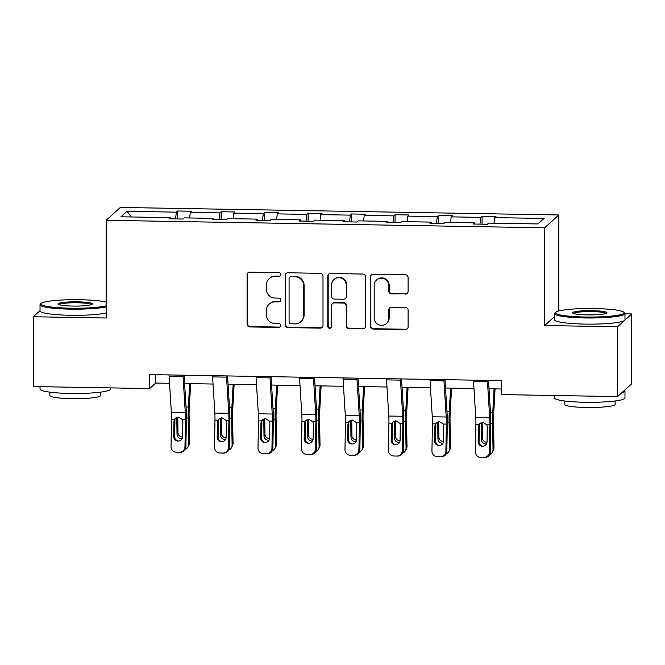 <?xml version="1.0" encoding="UTF-8"?>
<svg xmlns="http://www.w3.org/2000/svg" width="665" height="665" viewBox="0 0 665 665"><rect width="100%" height="100%" fill="white"/><g stroke="black" fill="none" stroke-linecap="round" stroke-linejoin="round"><path stroke-width="1" d="M280.796 274.579A1.937 1.904 -132.1 0 0 278.876 272.625L249.807 272.126A2.76 2.718 -132.1 0 0 247.072 274.82L247.072 324.154A2.76 2.718 -132.1 0 0 249.807 326.939L278.876 327.438A1.937 1.904 -132.1 0 0 280.796 325.551A1.937 1.904 -132.1 0 0 278.876 323.597L275.119 323.539A8.836 8.687 -132.1 0 1 266.357 314.62L266.357 310.505A8.836 8.687 -132.1 0 1 275.119 301.885L278.876 301.952A1.937 1.904 -132.1 0 0 280.796 300.065A1.937 1.904 -132.1 0 0 278.876 298.111L275.119 298.045A8.836 8.687 -132.1 0 1 266.357 289.125L266.357 285.019A8.836 8.687 -132.1 0 1 275.119 276.399L278.876 276.465A1.937 1.904 -132.1 0 0 280.796 274.579M405.359 294.113A2.76 2.718 -132.1 0 0 408.102 291.42L408.102 277.579A2.76 2.718 -132.1 0 0 405.359 274.795L373.073 274.238A2.76 2.718 -132.1 0 0 370.339 276.931L370.339 326.266A2.76 2.718 -132.1 0 0 373.073 329.05L405.359 329.607A2.76 2.718 -132.1 0 0 408.102 326.914L408.102 310.198A2.76 2.718 -132.1 0 0 405.359 307.405L391.544 307.172A2.76 2.718 -132.1 0 0 388.809 309.865L388.809 318.153A7.39 7.265 -132.1 0 1 378.543 324.695A7.39 7.265 -132.1 0 1 374.171 317.903L374.171 285.426A7.39 7.265 -132.1 0 1 384.428 278.893A7.39 7.265 -132.1 0 1 388.809 285.676L388.809 291.095A2.76 2.718 -132.1 0 0 391.544 293.88L405.75 293.772A2.76 2.718 -132.1 0 0 407.396 293.24M554.627 316.507L544.643 325.534L617.544 326.781L617.544 396.581L631.75 383.738L631.75 313.938L624.975 313.822M544.643 325.534L544.643 227.804L106.151 220.29L120.357 207.447L558.849 214.97L544.643 227.804M40.025 310.638L33.25 316.756L106.151 318.011L106.151 220.29M33.25 316.756L33.25 386.565L149.633 388.56L155.718 383.057L169.55 383.289M617.544 396.581L501.161 394.586L501.161 380.629L149.633 374.594L149.633 388.56M322.999 276.125A2.76 2.718 -132.1 0 0 320.264 273.332L287.978 272.783A2.76 2.718 -132.1 0 0 285.243 275.476L285.243 324.803A2.76 2.718 -132.1 0 0 287.978 327.596L320.264 328.144A2.76 2.718 -132.1 0 0 322.999 325.451L322.999 276.125M330.53 273.515L362.816 274.063A2.76 2.718 -132.1 0 1 365.55 276.856L365.55 326.183A2.76 2.718 -132.1 0 1 362.816 328.876L348.992 328.643A2.76 2.718 -132.1 0 1 346.257 325.85L346.257 305.85A2.76 2.718 -132.1 0 0 343.522 303.057L334.354 302.899A2.76 2.718 -132.1 0 0 331.619 305.592L331.619 326.424A1.937 1.904 -132.1 0 1 328.934 328.136A1.937 1.904 -132.1 0 1 327.787 326.357L327.787 276.208A2.76 2.718 -132.1 0 1 330.53 273.515M617.544 326.781L631.75 313.938M537.985 223.947L488.642 223.099L487.354 224.263L473.413 224.022L474.702 222.858L445.151 222.351L443.871 223.515L429.931 223.274L431.219 222.11L401.668 221.603L400.38 222.767L386.44 222.534L387.728 221.37L358.177 220.863L356.889 222.027L342.957 221.786L344.237 220.622L314.695 220.115L313.406 221.279L299.466 221.038L300.755 219.874L271.204 219.367L269.915 220.531L255.983 220.29L257.264 219.126L227.721 218.627L226.433 219.782L212.492 219.55L213.781 218.386L184.23 217.879L182.942 219.043L169.001 218.802L170.29 217.638L120.947 216.79L127.015 211.304L176.358 212.152L177.646 210.988L191.587 211.229L190.298 212.393L219.849 212.9L221.129 211.736L235.069 211.977L233.781 213.141L263.332 213.648L264.62 212.484L278.56 212.725L277.272 213.881L306.823 214.388L308.111 213.232L322.043 213.465L320.763 214.629L350.305 215.136L351.594 213.972L365.534 214.213L364.245 215.377L393.796 215.884L395.085 214.72L409.017 214.961L407.736 216.125L437.279 216.632L438.568 215.468L452.508 215.709L451.219 216.865L480.77 217.372L482.058 216.216L495.999 216.449L494.71 217.613L544.053 218.461L537.985 223.947M479.947 224.13L480.77 217.372M450.538 222.443L451.219 216.865M474.893 224.047L474.702 222.858M436.456 223.39L437.279 216.632M407.055 221.703L407.736 216.125M431.402 223.299L431.219 222.11M392.965 222.642L393.796 215.884M363.564 220.955L364.245 215.377M387.911 222.559L387.728 221.37M349.482 221.894L350.305 215.136M320.081 220.206L320.763 214.629M344.428 221.811L344.237 220.622M305.991 221.154L306.823 214.388M276.59 219.458L277.272 213.881M300.937 221.063L300.755 219.874M262.509 220.406L263.332 213.648M233.099 218.719L233.781 213.141M257.455 220.315L257.264 219.126M219.018 219.658L219.849 212.9M189.616 217.97L190.298 212.393M213.964 219.575L213.781 218.386M175.535 218.91L176.358 212.152M127.015 211.304L131.288 216.973M558.849 310.929L558.849 214.97M184.596 383.547L213.041 384.038M228.087 384.295L256.532 384.786M271.569 385.043L300.015 385.534M315.06 385.791L343.506 386.274M358.543 386.531L386.988 387.022M402.034 387.279L430.479 387.77M445.517 388.028L473.962 388.518M489.008 388.776L501.161 388.983M155.718 374.703L155.718 383.057M170.481 218.827L170.29 217.638M494.029 223.191L494.71 217.613M177.646 218.951L177.646 210.988M221.129 219.691L221.129 211.736M264.62 220.439L264.62 212.484M308.111 221.187L308.111 213.232M351.594 221.935L351.594 213.972M395.085 222.675L395.085 214.72M438.568 223.423L438.568 215.468M482.058 224.172L482.058 216.216M280.356 275.792A1.937 1.904 -132.1 0 1 279.267 276.116L275.501 276.05A8.836 8.687 -132.1 0 0 269.574 278.261L269.192 278.61M269.192 304.096L269.574 303.755A8.836 8.687 -132.1 0 1 275.501 301.536L279.267 301.602A1.937 1.904 -132.1 0 0 280.356 301.278M248.153 272.658A2.76 2.718 -132.1 0 0 247.455 274.47L247.455 323.805A2.76 2.718 -132.1 0 0 250.19 326.59L279.267 327.089A1.937 1.904 -132.1 0 0 280.356 326.764M286.324 273.307A2.76 2.718 -132.1 0 0 285.626 275.127L285.626 324.462A2.76 2.718 -132.1 0 0 288.361 327.247L320.646 327.803A2.76 2.718 -132.1 0 0 322.301 327.271M290.987 276.673A1.937 1.904 -132.1 0 0 289.076 278.552L289.076 321.86A1.937 1.904 -132.1 0 0 290.987 323.805L294.952 323.88A8.836 8.687 -132.1 0 0 303.714 315.26L303.714 285.659A8.836 8.687 -132.1 0 0 294.952 276.74L291.37 276.324A1.937 1.904 -132.1 0 0 290.073 276.806L289.691 277.155M300.879 321.661L301.262 321.32A8.836 8.687 -132.1 0 0 304.096 314.911L303.714 315.26M291.37 276.324L295.335 276.391A8.836 8.687 -132.1 0 1 304.096 285.31L304.096 314.911M332.508 303.589L332.891 303.248A2.76 2.718 -132.1 0 1 334.744 302.558L343.905 302.708A2.76 2.718 -132.1 0 1 346.64 305.501L346.64 325.509A2.76 2.718 -132.1 0 0 349.383 328.294L363.198 328.527A2.76 2.718 -132.1 0 0 364.852 328.003M328.876 274.038A2.76 2.718 -132.1 0 0 328.178 275.859L328.178 326.008A1.937 1.904 -132.1 0 0 331.178 327.637M346.257 285.086A7.39 7.265 -132.1 0 0 333.988 279.483A7.39 7.265 -132.1 0 0 331.619 284.836L331.619 296.274A2.76 2.718 -132.1 0 0 334.354 299.067L343.522 299.225A2.76 2.718 -132.1 0 0 346.257 296.532L346.64 284.736A7.39 7.265 -132.1 0 0 334.37 279.134L333.988 279.483M345.376 298.527L345.758 298.186A2.76 2.718 -132.1 0 0 346.64 296.183L346.257 296.532M346.64 284.736L346.64 296.183M376.531 280.073L376.922 279.724A7.39 7.265 -132.1 0 1 389.191 285.335L389.191 290.746A2.76 2.718 -132.1 0 0 391.926 293.531L405.75 293.772M386.44 323.514L386.831 323.165A7.39 7.265 -132.1 0 0 389.191 317.812L388.809 318.153M389.89 307.696A2.76 2.718 -132.1 0 0 389.191 309.516L389.191 317.812M371.427 274.77A2.76 2.718 -132.1 0 0 370.721 276.59L370.721 325.916A2.76 2.718 -132.1 0 0 373.456 328.709L405.75 329.258A2.76 2.718 -132.1 0 0 407.396 328.734M189.658 383.639L188.361 407.03A21.105 2.86 91 0 0 188.153 418.044L188.619 444.361L189.567 442.624A5.628 5.403 28.8 0 1 188.927 445.234L187.971 446.971A5.628 5.403 -151.2 0 0 188.619 444.361M190.647 383.655L189.242 408.967A14.073 1.904 91 0 0 189.101 416.307L189.567 442.624M185.269 449.34A5.628 5.403 -151.2 0 0 187.971 446.971M182.035 438.767A4.505 4.323 28.8 0 1 177.015 434.345L176.799 417.853L175.909 417.836M177.813 417.105L177.962 432.616A4.505 4.323 -151.2 0 0 182.592 437.055M182.991 375.168A9.85 1.33 91 0 0 183.05 376.39L185.286 412.541A14.073 1.904 -89 0 1 185.427 419.632L184.961 446.789L185.909 446.805A5.628 5.578 90.8 0 1 180.24 452.333L179.317 452.316A5.628 5.578 -89.2 0 0 184.961 446.789M184.08 375.185L186.167 409.008A21.105 2.86 -89 0 1 186.375 419.648L185.909 446.805M169.051 374.927A9.85 1.33 91 0 0 169.109 376.149L171.346 412.3A14.073 1.904 -89 0 1 171.487 419.391L171.021 446.548A5.628 5.578 -89.2 0 0 176.499 452.275L180.257 452.333M175.494 418.16L173.956 421.527L173.706 436.464L174.654 436.481L174.937 420.305M174.654 436.481A4.505 4.464 -89.2 0 0 178.577 441.02M173.956 421.527L174.962 418.726L178.469 417.071L182.418 419.582L182.883 421.676L182.626 436.614A4.505 4.464 90.8 0 1 178.087 441.045A4.505 4.464 90.8 0 1 173.706 436.464M106.151 302.101A34.331 4.273 0 0 0 79.883 299.724A34.331 4.273 0 0 0 41.139 303.423A34.331 4.273 0 0 0 70.515 308.186A34.331 4.273 0 0 0 106.151 305.809M106.151 306.873A35.178 4.381 180 0 1 70.399 309.134A35.178 4.381 180 0 1 40.025 304.794A35.178 4.381 180 0 1 40.307 304.246L41.139 303.423M77.539 301.835A17.165 2.136 180 0 1 92.227 304.221A17.165 2.136 180 0 1 72.859 306.075A17.165 2.136 180 0 1 58.171 304.221A17.165 2.136 180 0 1 77.539 301.835M91.471 304.637A16.317 2.028 0 0 0 77.431 302.783A16.317 2.028 0 0 0 58.927 304.637M110.373 387.886L110.373 389.116A35.178 4.381 180 0 1 70.399 393.456A35.178 4.381 180 0 1 40.025 389.116L40.025 386.681M100.523 392.151L100.523 395.534A25.328 3.15 180 0 1 71.745 398.659A25.328 3.15 180 0 1 49.875 395.534L49.875 392.151M106.151 313.016A35.178 4.381 180 0 1 70.399 315.276A35.178 4.381 180 0 1 40.025 310.937L40.025 304.794M594.485 308.543A34.331 4.273 0 0 0 555.74 312.242A34.331 4.273 0 0 0 585.117 317.014A34.331 4.273 0 0 0 623.861 312.242A34.331 4.273 0 0 0 594.485 308.543M623.861 312.242L624.693 313.074A35.178 4.381 180 0 1 624.975 313.622A35.178 4.381 180 0 1 585 317.961A35.178 4.381 180 0 1 554.627 313.622A35.178 4.381 180 0 1 554.901 313.074L555.74 312.242M592.141 310.663A17.165 2.136 180 0 1 606.829 313.049A17.165 2.136 180 0 1 587.461 314.902A17.165 2.136 180 0 1 572.773 313.049A17.165 2.136 180 0 1 592.141 310.663M606.073 313.464A16.317 2.028 0 0 0 592.025 311.602A16.317 2.028 0 0 0 573.529 313.464M624.526 390.264A35.178 4.381 180 0 1 624.975 390.962L624.975 397.944A35.178 4.381 180 0 1 585 402.275A35.178 4.381 180 0 1 554.627 397.944L554.627 395.5M615.125 400.978L615.125 404.362A25.328 3.15 180 0 1 586.347 407.487A25.328 3.15 180 0 1 564.477 404.362L564.477 400.978M624.975 313.622L624.975 319.765A35.178 4.381 180 0 1 585 324.104A35.178 4.381 180 0 1 554.627 319.765L554.627 313.622M624.975 390.962A35.178 4.381 180 0 1 621.733 392.799M233.149 384.387L231.844 407.77A21.105 2.86 91 0 0 231.636 418.792L232.102 445.109L233.058 443.372A5.628 5.403 28.8 0 1 232.409 445.982L231.462 447.72A5.628 5.403 -151.2 0 0 232.102 445.109M234.138 384.403L232.725 409.707A14.073 1.904 91 0 0 232.592 417.055L233.058 443.372M228.752 450.08A5.628 5.403 -151.2 0 0 231.462 447.72M225.526 439.515A4.505 4.323 28.8 0 1 220.497 435.093L220.29 418.593L219.4 418.576M221.304 417.853L221.453 433.356A4.505 4.323 -151.2 0 0 226.083 437.794M276.632 385.126L275.335 408.518A21.105 2.86 91 0 0 275.127 419.532L275.593 445.849L276.54 444.112A5.628 5.403 28.8 0 1 275.9 446.73L274.944 448.459A5.628 5.403 -151.2 0 0 275.593 445.849M277.621 385.143L276.216 410.455A14.073 1.904 91 0 0 276.075 417.803L276.54 444.112M272.243 450.828A5.628 5.403 -151.2 0 0 274.944 448.459M269.017 440.263A4.505 4.323 28.8 0 1 263.988 435.841L263.772 419.341L262.883 419.324M264.786 418.601L264.936 434.104A4.505 4.323 -151.2 0 0 269.574 438.543M226.474 375.916A9.85 1.33 91 0 0 226.541 377.138L228.777 413.281A14.073 1.904 -89 0 1 228.91 420.38L228.444 447.537L229.4 447.545A5.628 5.578 90.8 0 1 223.731 453.081L222.8 453.065M227.563 375.933L229.658 409.748A21.105 2.86 -89 0 1 229.866 420.396L229.4 447.545M212.542 375.675A9.85 1.33 91 0 0 212.601 376.897L214.837 413.048A14.073 1.904 -89 0 1 214.97 420.139L214.512 447.296A5.628 5.578 -89.2 0 0 219.99 453.015L222.775 453.065A5.628 5.578 -89.2 0 0 228.444 447.537M218.984 418.908L217.447 422.275L217.189 437.213L218.145 437.221L218.419 421.045M218.145 437.221A4.505 4.464 -89.2 0 0 222.06 441.768M217.447 422.275L218.444 419.465L221.952 417.82L225.909 420.33L226.366 422.425L226.108 437.362A4.505 4.464 90.8 0 1 221.578 441.784A4.505 4.464 90.8 0 1 217.189 437.213M269.965 376.664A9.85 1.33 91 0 0 270.023 377.886L272.259 414.029A14.073 1.904 -89 0 1 272.401 421.128L271.935 448.276L272.883 448.293A5.628 5.578 90.8 0 1 267.214 453.829L266.291 453.813A5.628 5.578 -89.2 0 0 271.935 448.276M271.054 376.681L273.14 410.496A21.105 2.86 -89 0 1 273.348 421.136L272.883 448.293M256.025 376.423A9.85 1.33 91 0 0 256.083 377.645L258.319 413.788A14.073 1.904 -89 0 1 258.461 420.887L257.995 448.044A5.628 5.578 -89.2 0 0 263.473 453.763L266.266 453.813A5.628 5.578 -89.2 0 0 266.274 453.813L267.23 453.829M262.467 419.648L260.938 423.023L260.68 437.952L261.628 437.969L261.91 421.793M261.628 437.969A4.505 4.464 -89.2 0 0 265.551 442.516M260.938 423.023L261.935 420.214L265.443 418.559L269.4 421.07L269.857 423.173L269.599 438.11A4.505 4.464 90.8 0 1 265.061 442.533A4.505 4.464 90.8 0 1 260.68 437.952M320.123 385.875L318.818 409.266A21.105 2.86 91 0 0 318.61 420.28L319.075 446.597L320.031 444.86A5.628 5.403 28.8 0 1 319.391 447.47L318.435 449.207A5.628 5.403 -151.2 0 0 319.075 446.597M321.112 385.891L319.707 411.203A14.073 1.904 91 0 0 319.566 418.543L320.031 444.86M315.725 451.577A5.628 5.403 -151.2 0 0 318.435 449.207M312.5 441.003A4.505 4.323 28.8 0 1 307.471 436.589L307.263 420.089L306.374 420.072M308.277 419.349L308.427 434.852A4.505 4.323 -151.2 0 0 313.057 439.291M313.448 377.404A9.85 1.33 91 0 0 313.514 378.626L315.75 414.777A14.073 1.904 -89 0 1 315.883 421.868L315.418 449.025L316.374 449.041A5.628 5.578 90.8 0 1 310.705 454.569L309.774 454.561A5.628 5.578 -89.2 0 0 315.418 449.025M314.537 377.429L316.631 411.244A21.105 2.86 -89 0 1 316.839 421.884L316.374 449.041M299.516 377.171A9.85 1.33 91 0 0 299.574 378.393L301.81 414.536A14.073 1.904 -89 0 1 301.952 421.635L301.486 448.784A5.628 5.578 -89.2 0 0 306.964 454.511L310.713 454.569M305.958 420.396L304.42 423.763L304.163 438.701L305.119 438.717L305.393 422.541M305.119 438.717A4.505 4.464 -89.2 0 0 309.034 443.264M304.42 423.763L305.418 420.962L308.934 419.307L312.882 421.818L313.34 423.921L313.082 438.858A4.505 4.464 90.8 0 1 308.552 443.281A4.505 4.464 90.8 0 1 304.163 438.701M363.605 386.623L362.309 410.014A21.105 2.86 91 0 0 362.101 421.028L362.566 447.346L363.514 445.608A5.628 5.403 28.8 0 1 362.874 448.218L361.926 449.956A5.628 5.403 -151.2 0 0 362.566 447.346M364.595 386.639L363.19 411.951A14.073 1.904 91 0 0 363.048 419.291L363.514 445.608M359.216 452.325A5.628 5.403 -151.2 0 0 361.926 449.956M355.991 441.751A4.505 4.323 28.8 0 1 350.962 437.329L350.746 420.829L349.857 420.82M351.76 420.089L351.918 435.6A4.505 4.323 -151.2 0 0 356.548 440.039M356.939 378.152A9.85 1.33 91 0 0 356.997 379.374L359.233 415.525A14.073 1.904 -89 0 1 359.374 422.616L358.909 449.773L359.865 449.789A5.628 5.578 90.8 0 1 354.187 455.317L353.265 455.301M358.028 378.169L360.122 411.992A21.105 2.86 -89 0 1 360.322 422.632L359.865 449.789M342.999 377.911A9.85 1.33 91 0 0 343.065 379.133L345.293 415.284A14.073 1.904 -89 0 1 345.434 422.375L344.969 449.532A5.628 5.578 -89.2 0 0 350.447 455.259L353.24 455.301A5.628 5.578 -89.2 0 0 358.909 449.773M349.441 421.144L347.911 424.511L347.654 439.449L348.601 439.465L348.884 423.281M348.601 439.465A4.505 4.464 -89.2 0 0 352.525 444.004M347.911 424.511L348.909 421.71L352.417 420.056L356.374 422.566L356.831 424.661L356.573 439.598A4.505 4.464 90.8 0 1 352.034 444.029A4.505 4.464 90.8 0 1 347.654 439.449M407.096 387.371L405.791 410.754A21.105 2.86 91 0 0 405.584 421.776L406.049 448.085L407.005 446.356A5.628 5.403 28.8 0 1 406.365 448.966L405.409 450.704A5.628 5.403 -151.2 0 0 406.049 448.085M408.086 387.387L406.681 412.691A14.073 1.904 91 0 0 406.539 420.039L407.005 446.356M402.699 453.065A5.628 5.403 -151.2 0 0 405.409 450.704M399.474 442.499A4.505 4.323 28.8 0 1 394.445 438.077L394.237 421.577L393.348 421.56M395.251 420.837L395.401 436.34A4.505 4.323 -151.2 0 0 400.031 440.779M400.43 378.9A9.85 1.33 91 0 0 400.488 380.122L402.724 416.265A14.073 1.904 -89 0 1 402.857 423.364L402.4 450.521L403.347 450.529A5.628 5.578 90.8 0 1 397.678 456.065L396.747 456.049A5.628 5.578 -89.2 0 0 402.4 450.521M401.519 378.917L403.605 412.732A21.105 2.86 -89 0 1 403.813 423.372L403.347 450.529M386.49 378.659A9.85 1.33 91 0 0 386.548 379.881L388.784 416.032A14.073 1.904 -89 0 1 388.925 423.123L388.46 450.28A5.628 5.578 -89.2 0 0 393.938 455.999L396.722 456.049A5.628 5.578 -89.2 0 0 396.739 456.049L397.687 456.065M392.932 421.884L391.394 425.259L391.136 440.197L392.092 440.205L392.367 424.029M392.092 440.205A4.505 4.464 -89.2 0 0 396.007 444.752M391.394 425.259L392.392 422.45L395.908 420.795L399.856 423.314L400.313 425.409L400.064 440.346A4.505 4.464 90.8 0 1 395.525 444.769A4.505 4.464 90.8 0 1 391.136 440.197M450.579 388.111L449.282 411.502A21.105 2.86 91 0 0 449.075 422.516L449.54 448.833L450.488 447.096A5.628 5.403 28.8 0 1 449.848 449.715L448.9 451.444A5.628 5.403 -151.2 0 0 449.54 448.833M451.577 388.127L450.163 413.439A14.073 1.904 91 0 0 450.03 420.787L450.488 447.096M446.19 453.813A5.628 5.403 -151.2 0 0 448.9 451.444M442.965 443.247A4.505 4.323 28.8 0 1 437.936 438.825L437.72 422.325L436.83 422.308M438.734 421.585L438.892 437.088A4.505 4.323 -151.2 0 0 443.522 441.527M443.912 379.649A9.85 1.33 91 0 0 443.971 380.87L446.207 417.013A14.073 1.904 -89 0 1 446.348 424.112L445.882 451.261L446.838 451.277A5.628 5.578 90.8 0 1 441.161 456.813L440.238 456.797A5.628 5.578 -89.2 0 0 445.882 451.261M445.001 379.665L447.096 413.48A21.105 2.86 -89 0 1 447.304 424.12L446.838 451.277M429.972 379.407A9.85 1.33 91 0 0 430.039 380.629L432.275 416.772A14.073 1.904 -89 0 1 432.408 423.871L431.942 451.028A5.628 5.578 -89.2 0 0 437.42 456.747L441.178 456.813M436.415 422.632L434.885 425.999L434.627 440.937L435.583 440.953L435.858 424.777M435.583 440.953A4.505 4.464 -89.2 0 0 439.499 445.5M434.885 425.999L435.883 423.198L439.39 421.544L443.347 424.054L443.804 426.157L443.547 441.095A4.505 4.464 90.8 0 1 439.008 445.517A4.505 4.464 90.8 0 1 434.627 440.937M494.07 388.859L492.765 412.25A21.105 2.86 91 0 0 492.565 423.264L493.023 449.582L493.979 447.844A5.628 5.403 28.8 0 1 493.339 450.454L492.383 452.192A5.628 5.403 -151.2 0 0 493.023 449.582M495.059 388.875L493.654 414.187A14.073 1.904 91 0 0 493.513 421.527L493.979 447.844M489.681 454.561A5.628 5.403 -151.2 0 0 492.383 452.192M486.448 443.987A4.505 4.323 28.8 0 1 481.427 439.573L481.211 423.073L480.321 423.056M482.225 422.325L482.374 437.836A4.505 4.323 -151.2 0 0 487.004 442.275M487.403 380.388A9.85 1.33 91 0 0 487.462 381.61L489.698 417.761A14.073 1.904 -89 0 1 489.839 424.852L489.374 452.009L490.321 452.025A5.628 5.578 90.8 0 1 484.652 457.553L483.729 457.545M488.492 380.413L490.579 414.228A21.105 2.86 -89 0 1 490.787 424.869L490.321 452.025M473.463 380.147A9.85 1.33 91 0 0 473.522 381.378L475.758 417.52A14.073 1.904 -89 0 1 475.899 424.619L475.433 451.768A5.628 5.578 -89.2 0 0 480.911 457.495L483.696 457.545A5.628 5.578 -89.2 0 0 489.374 452.009M479.906 423.381L478.368 426.747L478.118 441.685L479.066 441.701L479.34 425.525M479.066 441.701A4.505 4.464 -89.2 0 0 482.981 446.248M478.368 426.747L479.374 423.946L482.881 422.292L486.83 424.802L487.287 426.905L487.038 441.834A4.505 4.464 90.8 0 1 482.499 446.265A4.505 4.464 90.8 0 1 478.118 441.685M188.153 418.044L186.4 418.011M188.361 407.03L186.042 406.988M177.015 434.345L177.962 432.616M177.713 418.135L176.732 418.676M182.418 419.582L185.427 419.632M171.487 419.391L174.488 419.449M171.346 412.3L185.286 412.541M169.109 376.149L183.05 376.39M231.636 418.792L229.882 418.759M231.844 407.77L229.533 407.736M220.497 435.093L221.453 433.356M221.196 418.884L220.223 419.416M275.127 419.532L273.373 419.507M275.335 408.518L273.016 408.476M263.988 435.841L264.936 434.104M264.687 419.632L263.714 420.164M225.909 420.33L228.91 420.38M214.97 420.139L217.979 420.189M214.837 413.048L228.777 413.281M212.601 376.897L226.541 377.138M269.4 421.07L272.401 421.128M258.461 420.887L261.461 420.937M258.319 413.788L272.259 414.029M256.083 377.645L270.023 377.886M318.61 420.28L316.856 420.255M318.818 409.266L316.507 409.224M307.471 436.589L308.427 434.852M308.169 420.38L307.197 420.912M312.882 421.818L315.883 421.868M301.952 421.635L304.952 421.685M301.81 414.536L315.75 414.777M299.574 378.393L313.514 378.626M362.101 421.028L360.347 420.995M362.309 410.014L359.998 409.973M350.962 437.329L351.918 435.6M351.66 421.12L350.688 421.652M356.374 422.566L359.374 422.616M345.434 422.375L348.435 422.433M345.293 415.284L359.233 415.525M343.065 379.133L356.997 379.374M405.584 421.776L403.83 421.743M405.791 410.754L403.48 410.721M394.445 438.077L395.401 436.34M395.143 421.868L394.17 422.4M399.856 423.314L402.857 423.364M388.925 423.123L391.926 423.173M388.784 416.032L402.724 416.265M386.548 379.881L400.488 380.122M449.075 422.516L447.321 422.491M449.282 411.502L446.971 411.46M437.936 438.825L438.892 437.088M438.634 422.616L437.661 423.148M443.347 424.054L446.348 424.112M432.408 423.871L435.409 423.921M432.275 416.772L446.207 417.013M430.039 380.629L443.971 380.87M492.565 423.264L490.803 423.239M492.765 412.25L490.454 412.209M481.427 439.573L482.374 437.836M482.117 423.356L481.144 423.896M486.83 424.802L489.839 424.852M475.899 424.619L478.9 424.669M475.758 417.52L489.698 417.761M473.522 381.378L487.462 381.61M223.739 453.081L222.792 453.065M354.204 455.317L353.248 455.301M484.669 457.553L483.713 457.545"/></g></svg>

